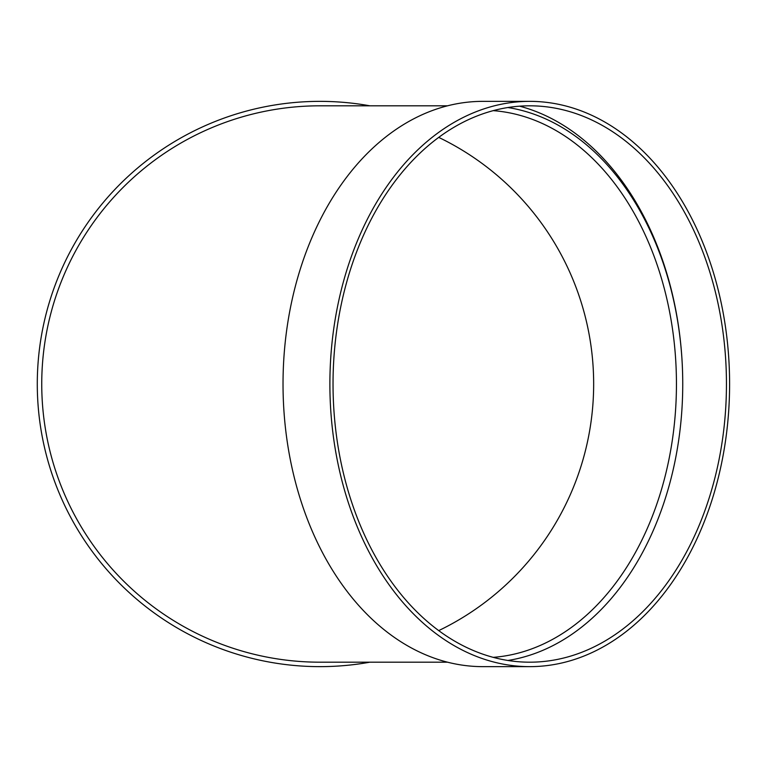 <?xml version="1.0" encoding="UTF-8"?>
<svg xmlns="http://www.w3.org/2000/svg" width="768" height="768" viewBox="0 0 768 768"><rect width="100%" height="100%" fill="white"/><g stroke="black" fill="none" stroke-linecap="round" stroke-linejoin="round"><path stroke-width="1.15" d="M507.888 107.53A278.189 196.714 -90 0 1 682.742 384A278.189 196.714 -90 0 1 507.888 660.47M529.747 666.643L482.88 666.643A282.643 199.853 -90 0 1 283.027 384A282.643 199.853 -90 0 1 482.88 101.357L529.747 101.357A282.643 199.853 -90 0 1 729.6 384A282.643 199.853 -90 0 1 529.747 666.643A282.643 199.853 -90 0 1 329.885 384A282.643 199.853 -90 0 1 529.747 101.357M519.629 106.176A282.643 199.853 -90 0 1 682.742 384M447.552 105.811L319.92 105.811A278.189 278.189 0 0 0 41.741 384A278.189 278.189 0 0 0 319.92 662.189L447.552 662.189M369.888 662.189A282.643 282.643 0 0 1 38.4 409.085A282.643 282.643 0 0 1 369.888 105.811M438.72 137.386A273.734 273.734 0 0 1 438.72 630.614M726.451 384A278.189 196.714 -90 0 1 529.747 662.189A278.189 196.714 -90 0 1 333.034 384A278.189 196.714 -90 0 1 529.747 105.811A278.189 196.714 -90 0 1 726.451 384M493.21 657.35A273.734 193.565 90 0 0 676.445 384A273.734 193.565 90 0 0 493.21 110.65"/></g></svg>
